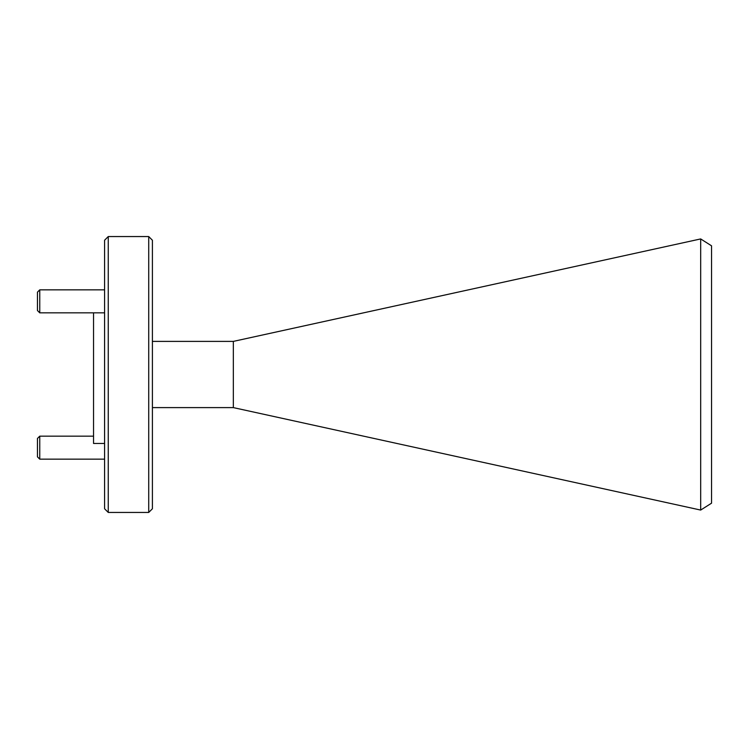 <?xml version="1.0" encoding="UTF-8"?>
<svg xmlns="http://www.w3.org/2000/svg" width="749" height="749" viewBox="0 0 749 749"><rect width="100%" height="100%" fill="white"/><g stroke="black" fill="none" stroke-linecap="round" stroke-linejoin="round"><path stroke-width="1.12" d="M152.403 240.232L152.403 508.768L148.723 512.447L148.723 236.553L152.403 240.232M108.259 512.447L104.588 508.768L104.588 240.232L108.259 236.553L108.259 512.447L148.723 512.447M93.55 312.839L93.55 443.474L104.588 443.474M233.332 407.606L700.68 510.069L700.68 238.931L233.332 341.394L233.332 407.606L152.403 407.606M700.68 510.069L711.55 503.178L711.55 245.822L700.68 238.931M152.403 341.394L233.332 341.394M39.753 459.156L37.45 456.853L37.45 438.465L39.753 436.161L39.753 459.156L104.588 459.156M39.753 436.161L93.55 436.161M39.753 312.839L37.45 310.535L37.45 292.147L39.753 289.844L39.753 312.839L104.588 312.839M39.753 289.844L104.588 289.844M108.259 236.553L148.723 236.553"/></g></svg>
